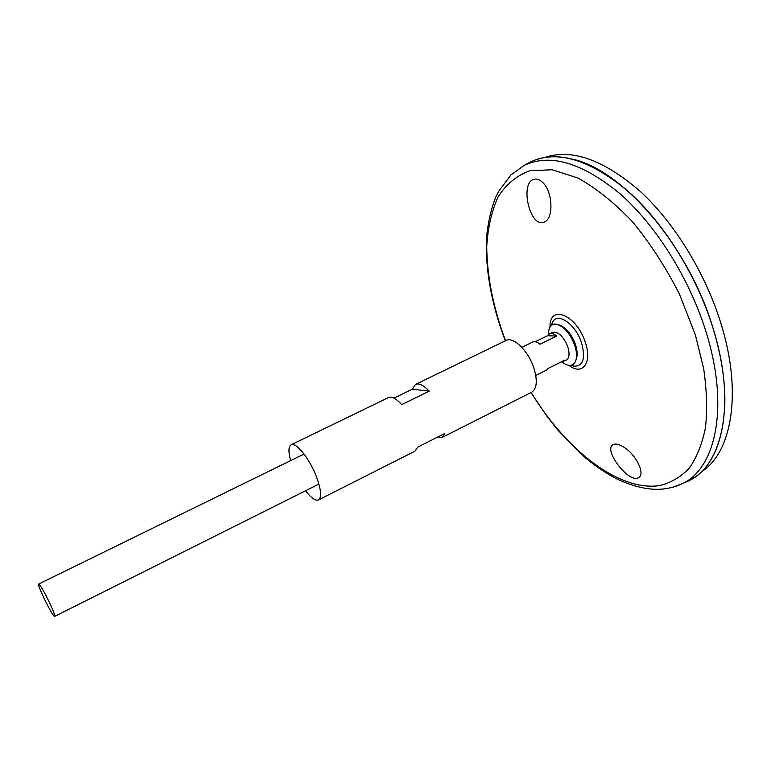 <?xml version="1.0" encoding="UTF-8"?>
<svg xmlns="http://www.w3.org/2000/svg" width="771" height="771" viewBox="0 0 771 771"><rect width="100%" height="100%" fill="white"/><g stroke="black" fill="none" stroke-linecap="round" stroke-linejoin="round"><path stroke-width="1.16" d="M559.158 324.996C565.962 327.405 571.398 333.882 575.455 344.425C577.44 350.603 577.681 355.576 576.168 359.334M548.48 334.46L548.547 332.176C549.145 326.914 551.39 324.205 555.303 324.051C563.148 325.391 569.624 332.455 574.732 345.263C577.228 353.176 577.171 359.074 574.578 362.977C572.092 365.994 568.574 366.138 564.035 363.43L562.165 362.1M290.628 460.624C288.258 451.806 288.431 446.534 291.139 444.79C295.852 441.735 309.248 458.215 316.11 475.88C321.131 489.238 321.912 497.266 318.462 499.945C315.435 501.044 311.127 497.989 305.547 490.761M393.971 398.135L412.331 389.201L415.53 384.411L506.046 340.474C513.235 336.272 528.087 350.574 533.696 367.536C537.695 380.402 537.021 388.632 531.672 392.208L441.87 437.581L436.772 437.494M415.53 384.411C419.048 382.946 423.607 385.201 429.216 391.167L401.739 404.611C396.207 398.54 391.764 396.198 388.411 397.576L291.139 444.79M318.462 499.945L414.962 451.18L417.737 447.103L444.838 433.427L441.87 437.581M429.216 391.167L412.331 389.201M542.418 182.255C553.202 191.574 553.838 219.995 543.728 222.231C529.87 227.831 519.548 182.978 533.869 179.335L534.64 179.142C537.175 178.727 539.767 179.768 542.418 182.255M624.558 447.604C619.402 444.221 615.518 443.277 612.916 444.761C602.989 450.119 629.57 484.593 638.86 477.403C645.24 474.03 636.432 455.198 624.558 447.604M550.957 325.873L552.537 322.345C557.366 311.474 575.677 324.08 581.575 342.95C585.671 358.39 583.242 366.148 574.27 366.215L570.501 365.338M526.68 164.04L530.226 162.083C556.354 149.661 588.543 159.019 626.823 190.158C663.041 221.701 696.676 275.102 713.108 328.446C736.633 403.339 722.475 465.935 688.224 481.075L684.523 482.713M574.038 159.52C624.018 171.316 689.081 247.115 713.117 328.436C721.926 357.542 725.781 384.151 724.682 408.254M532.636 160.966L536.982 159.308C563.755 151.029 595.318 162.758 631.661 194.485C666.086 226.385 697.427 277.521 713.136 328.436C735.004 398.231 724.412 458.253 694.526 477.384L690.575 479.841M546.08 157.024C572.882 148.755 604.339 160.272 640.431 191.555C674.615 223.002 705.61 273.474 721.039 323.801C742.531 392.776 731.756 452.336 701.861 471.534M50.076 603.828C53.565 611.413 55.088 615.595 54.664 616.386C53.247 617.947 36.555 584.245 38.656 584.071C40.487 585.276 44.294 591.858 50.076 603.828M535.296 341.726L547.477 335.761L549.347 333.872L552.441 332.359C558.175 331.357 563.283 336.137 567.764 346.671C569.865 353.648 569.355 358.158 566.242 360.221L560.748 362.139M549.347 333.872C551.39 332.966 553.857 333.67 556.729 336.011L539.989 344.242C537.136 341.871 534.708 341.139 532.703 342.025L521.842 347.345M535.778 375.477L546.591 370.061L548.297 368.374L564.912 360.057L563.158 361.763M556.729 336.011L547.477 335.761M505.506 340.734C493.276 307.793 487.012 276.365 486.732 246.45C487.87 227.58 491.667 211.042 498.133 196.817C506.142 184.346 516.666 175.643 529.716 170.728L552.152 169.755L577.787 177.966C596.06 188.047 614.314 202.677 632.567 221.855C650.213 243.308 665.836 267.373 679.415 294.04L695.355 334.845L703.644 368.48C706.805 390.107 707.412 409.835 705.475 427.654C702.159 444.019 696.743 457.54 689.216 468.199C680.687 477.085 670.799 482.887 659.552 485.605C618.621 491.599 566.251 450.023 531.132 392.478M550.022 327.126C549.135 303.793 576.679 314.655 585.266 342.285C592.581 362.939 582.404 376.113 568.931 365.319M505.323 340.821C491.676 304.805 485.373 270.698 486.434 238.509C487.879 223.118 490.925 209.481 495.56 197.607L498.644 191.333L510.961 174.911L524.203 165.408C550.051 153.13 581.989 162.575 620.019 193.752C656.025 225.325 689.534 278.649 706.014 331.848C729.597 406.548 715.816 468.884 681.94 483.851L672.341 487.388M564.035 363.43L562.473 362.023M548.721 334.267L548.547 332.176M552.537 322.345L552.046 324.957M571.889 365.02L574.27 366.215M688.224 481.075L681.94 483.851C676.678 486.424 670.25 488.168 662.665 489.074C649.625 490.317 634.629 487.07 617.687 479.35C605.216 472.98 592.986 464.527 580.997 454.013L558.002 430.247L547.237 416.706L530.959 392.574M524.203 165.408L530.226 162.083M54.664 616.386L318.924 484.063M38.656 584.071L304.053 454.042M638.86 477.403L639.381 476.989M534.872 179.103L533.869 179.335"/></g></svg>
